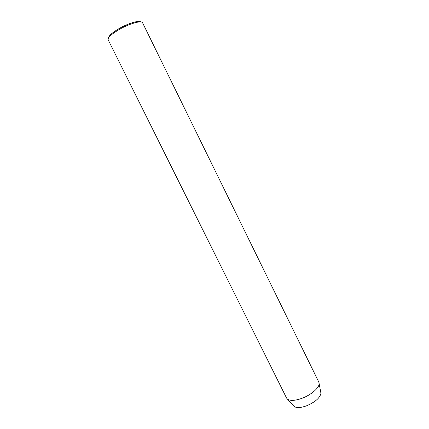 <?xml version="1.0" encoding="UTF-8"?>
<svg xmlns="http://www.w3.org/2000/svg" width="429" height="429" viewBox="0 0 429 429"><rect width="100%" height="100%" fill="white"/><g stroke="black" fill="none" stroke-linecap="round" stroke-linejoin="round"><path stroke-width="0.64" d="M108.542 37.918C108.843 35.639 112.425 32.486 119.289 28.464C128.228 23.322 139.028 20.125 140.851 21.949M119.45 29.354C111.438 34.089 107.684 37.586 108.178 39.843L286.588 398.085L287.569 399.233C290.433 401.029 295.275 400.707 302.096 398.268C311.132 394.927 319.31 387.811 319.149 383.628L318.833 382.148L142.6 22.834C141.768 20.163 129.628 23.493 119.45 29.354M293.323 405.603L294.128 406.494C296.621 408.086 300.761 407.861 306.542 405.813C315.24 402.064 320.039 397.876 320.935 393.248L320.715 392.063M294.128 406.494L287.569 399.233M320.935 393.248L319.149 383.628"/></g></svg>
